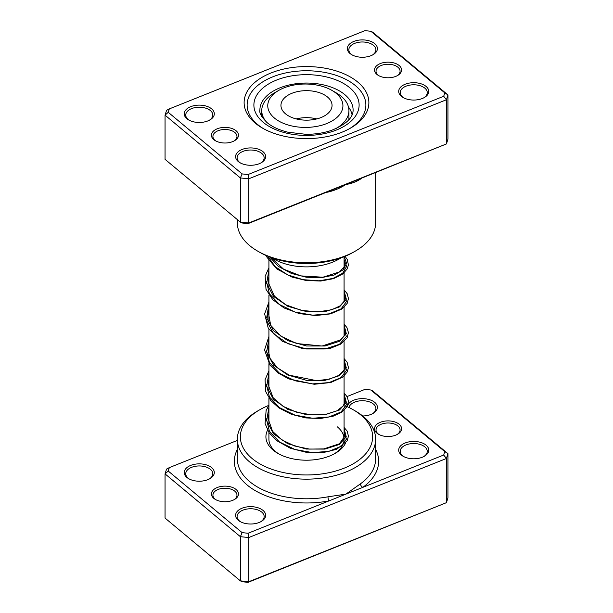 <?xml version="1.0" encoding="UTF-8"?>
<svg xmlns="http://www.w3.org/2000/svg" width="613" height="613" viewBox="0 0 613 613"><rect width="100%" height="100%" fill="white"/><g stroke="black" fill="none" stroke-linecap="round" stroke-linejoin="round"><path stroke-width="0.92" d="M399.17 65.53A13.524 7.808 180 0 1 397.615 75.499A13.524 7.808 180 0 1 378.482 75.499A13.524 7.808 180 0 1 376.926 74.418A13.524 7.808 180 0 1 380.344 63.553A13.524 7.808 180 0 1 399.17 65.53M397.055 75.805A12.022 6.942 0 0 0 400.074 71.2A12.022 6.942 0 0 0 397.937 67.246A12.022 6.942 0 0 0 384.466 64.572A12.022 6.942 0 0 0 376.022 71.2A12.022 6.942 0 0 0 378.167 75.154A12.022 6.942 0 0 0 379.049 75.805M236.074 130.753A13.524 7.808 180 0 1 234.518 140.722A13.524 7.808 180 0 1 215.385 140.722A13.524 7.808 180 0 1 213.83 139.649A13.524 7.808 180 0 1 217.247 128.784A13.524 7.808 180 0 1 236.074 130.753M233.951 141.028A12.022 6.942 0 0 0 236.978 136.431A12.022 6.942 0 0 0 234.833 132.477A12.022 6.942 0 0 0 221.362 129.803A12.022 6.942 0 0 0 212.926 136.431A12.022 6.942 0 0 0 215.063 140.385A12.022 6.942 0 0 0 215.945 141.028M357.777 82.081A62.38 36.014 180 0 1 350.605 128.056A62.38 36.014 180 0 1 262.395 128.056A62.38 36.014 180 0 1 255.223 123.098A62.38 36.014 180 0 1 270.977 72.985A62.38 36.014 180 0 1 357.777 82.081M257.698 124.562A59.369 34.274 0 0 0 263.483 128.669A59.369 34.274 180 0 1 257.698 124.562A59.369 34.274 180 0 1 247.131 105.045A59.369 34.274 0 0 0 257.698 124.562M349.517 128.669A59.369 34.274 0 0 0 365.869 105.045A59.369 34.274 0 0 0 355.302 85.521A59.369 34.274 0 0 0 288.792 72.326A59.369 34.274 0 0 0 247.131 105.045A59.369 34.274 180 0 1 288.792 72.326A59.369 34.274 180 0 1 355.302 85.521A59.369 34.274 180 0 1 365.869 105.045A59.369 34.274 180 0 1 349.517 128.669M211.631 108.861A15.034 8.682 180 0 1 209.899 119.933A15.034 8.682 180 0 1 188.643 119.933A15.034 8.682 180 0 1 186.919 118.746A15.034 8.682 180 0 1 190.712 106.67A15.034 8.682 180 0 1 211.631 108.861M209.339 120.24A13.524 7.808 0 0 0 212.803 115.029A13.524 7.808 0 0 0 210.397 110.578A13.524 7.808 0 0 0 195.24 107.574A13.524 7.808 0 0 0 185.747 115.029A13.524 7.808 0 0 0 188.153 119.474A13.524 7.808 0 0 0 189.202 120.24M374.727 43.63A15.034 8.682 180 0 1 373.003 54.71A15.034 8.682 180 0 1 351.747 54.71A15.034 8.682 180 0 1 350.015 53.515A15.034 8.682 180 0 1 353.816 41.439A15.034 8.682 180 0 1 374.727 43.63M372.443 55.017A13.524 7.808 0 0 0 375.899 49.799A13.524 7.808 0 0 0 373.493 45.354A13.524 7.808 0 0 0 358.337 42.343A13.524 7.808 0 0 0 348.843 49.799A13.524 7.808 0 0 0 351.249 54.25A13.524 7.808 0 0 0 352.306 55.017M426.081 86.433A15.034 8.682 180 0 1 424.357 97.513A15.034 8.682 180 0 1 403.101 97.513A15.034 8.682 180 0 1 401.369 96.318A15.034 8.682 180 0 1 405.17 84.242A15.034 8.682 180 0 1 426.081 86.433M423.798 97.819A13.524 7.808 0 0 0 427.253 92.601A13.524 7.808 0 0 0 424.847 88.157A13.524 7.808 0 0 0 409.691 85.146A13.524 7.808 0 0 0 400.197 92.601A13.524 7.808 0 0 0 402.603 97.046A13.524 7.808 0 0 0 403.66 97.819M262.985 151.664A15.034 8.682 180 0 1 261.253 162.736A15.034 8.682 180 0 1 239.997 162.736A15.034 8.682 180 0 1 238.273 161.541A15.034 8.682 180 0 1 242.066 149.472A15.034 8.682 180 0 1 262.985 151.664M260.694 163.043A13.524 7.808 0 0 0 264.157 157.832A13.524 7.808 0 0 0 261.751 153.38A13.524 7.808 0 0 0 246.595 150.377A13.524 7.808 0 0 0 237.101 157.832A13.524 7.808 0 0 0 239.507 162.276A13.524 7.808 0 0 0 240.557 163.043M237.361 219.607L237.361 222.856A69.139 39.922 0 0 0 249.66 245.591A69.139 39.922 0 0 0 257.606 251.085A69.139 39.922 0 0 0 355.394 251.085A69.139 39.922 0 0 0 375.639 222.856L375.639 172.59M360.513 178.636A3.004 1.916 -125.8 0 0 360.467 179.088C356.207 181.854 351.341 183.655 345.87 184.49L248.05 223.615L242.135 222.994L240.373 222.121L240.373 177.939L165.05 115.16L166.567 110.332L169.303 108.899L168.23 112.309L242.135 173.908L248.05 174.529L443.697 96.279L444.77 92.862L370.865 31.271L364.95 30.65L169.303 108.899M370.865 31.271L372.627 32.144L447.95 94.923L446.433 99.75L248.732 178.812L240.373 177.939L242.135 173.908M168.23 112.309L165.05 115.16L165.05 159.342L240.373 222.121L248.732 222.994L446.433 143.932L447.95 139.105L447.95 94.923L444.77 92.862M328.016 191.631A3.004 0.766 -100.7 0 0 327.993 192.076C334.445 190.559 340.407 188.03 345.87 184.49L446.433 143.932L446.433 99.75L443.697 96.279M248.05 223.615L248.732 222.994L248.732 178.812L248.05 174.529M355.394 251.085L353.264 252.311A66.135 38.182 180 0 1 259.736 252.311L257.606 251.085M261.751 111.934A45.845 26.466 0 0 0 260.931 114.807M272.157 257.943A45.845 26.466 0 0 0 295.137 266.057A45.845 26.466 0 0 0 340.843 257.943M352.069 114.807A45.845 26.466 0 0 0 348.49 107.068M237.361 440.41L169.303 467.627L168.23 471.045L242.135 532.636L248.05 533.256L328.928 500.913A3.004 0.766 79.3 0 1 327.993 496.806L345.87 494.139L360.467 483.818A69.139 39.922 0 0 0 375.639 458.869L375.639 439.23A69.139 39.922 180 0 1 327.127 477.335A69.139 39.922 180 0 1 249.66 461.964A69.139 39.922 180 0 1 237.361 439.23A69.139 39.922 180 0 1 257.606 411.001L259.736 409.775A66.135 38.182 0 0 0 252.135 458.516A66.135 38.182 0 0 0 344.161 468.163A66.135 38.182 0 0 0 360.865 415.032A66.135 38.182 0 0 0 353.264 409.775A66.135 38.182 0 0 0 346.031 406.166M213.83 498.384A13.524 7.808 180 0 1 217.247 487.519A13.524 7.808 180 0 1 236.074 489.488A13.524 7.808 180 0 1 234.518 499.457A13.524 7.808 180 0 1 215.385 499.457A13.524 7.808 180 0 1 213.83 498.384M233.951 499.764A12.022 6.942 0 0 0 236.978 495.166A12.022 6.942 0 0 0 234.833 491.212A12.022 6.942 0 0 0 221.362 488.538A12.022 6.942 0 0 0 212.926 495.166A12.022 6.942 0 0 0 215.063 499.12A12.022 6.942 0 0 0 215.945 499.764M376.926 433.153A13.524 7.808 180 0 1 380.344 422.288A13.524 7.808 180 0 1 399.17 424.257A13.524 7.808 180 0 1 397.615 434.234A13.524 7.808 180 0 1 378.482 434.234A13.524 7.808 180 0 1 376.926 433.153M397.055 434.54A12.022 6.942 0 0 0 400.074 429.935A12.022 6.942 0 0 0 397.937 425.981A12.022 6.942 0 0 0 384.466 423.307A12.022 6.942 0 0 0 376.022 429.935A12.022 6.942 0 0 0 378.167 433.889A12.022 6.942 0 0 0 379.049 434.54M401.369 455.053A15.034 8.682 180 0 1 405.17 442.977A15.034 8.682 180 0 1 426.081 445.168A15.034 8.682 180 0 1 424.357 456.248A15.034 8.682 180 0 1 403.101 456.248A15.034 8.682 180 0 1 401.369 455.053M423.798 456.555A13.524 7.808 0 0 0 427.253 451.337A13.524 7.808 0 0 0 424.847 446.885A13.524 7.808 0 0 0 409.691 443.881A13.524 7.808 0 0 0 400.197 451.337A13.524 7.808 0 0 0 402.603 455.781A13.524 7.808 0 0 0 403.66 456.555M347.372 406.756A15.034 8.682 180 0 1 358.344 398.948A15.034 8.682 180 0 1 374.727 402.366A15.034 8.682 180 0 1 373.003 413.446A15.034 8.682 180 0 1 362.704 415.982M372.443 413.752A13.524 7.808 0 0 0 375.899 408.534A13.524 7.808 0 0 0 373.493 404.09A13.524 7.808 0 0 0 359.203 400.94A13.524 7.808 0 0 0 348.966 407.499M238.273 520.276A15.034 8.682 180 0 1 242.066 508.2A15.034 8.682 180 0 1 262.985 510.391A15.034 8.682 180 0 1 261.253 521.471A15.034 8.682 180 0 1 239.997 521.471A15.034 8.682 180 0 1 238.273 520.276M260.694 521.778A13.524 7.808 0 0 0 264.157 516.567A13.524 7.808 0 0 0 261.751 512.116A13.524 7.808 0 0 0 246.595 509.112A13.524 7.808 0 0 0 237.101 516.567A13.524 7.808 0 0 0 239.507 521.012A13.524 7.808 0 0 0 240.557 521.778M186.919 477.473A15.034 8.682 180 0 1 190.712 465.405A15.034 8.682 180 0 1 211.631 467.596A15.034 8.682 180 0 1 209.899 478.669A15.034 8.682 180 0 1 188.643 478.669A15.034 8.682 180 0 1 186.919 477.473M209.339 478.975A13.524 7.808 0 0 0 212.803 473.765A13.524 7.808 0 0 0 210.397 469.313A13.524 7.808 0 0 0 195.24 466.309A13.524 7.808 0 0 0 185.747 473.765A13.524 7.808 0 0 0 188.153 478.209A13.524 7.808 0 0 0 189.202 478.975M345.487 443.283A40.581 23.432 180 0 1 335.196 453.344A40.581 23.432 180 0 1 277.804 453.344A40.581 23.432 180 0 1 273.137 450.118A40.581 23.432 180 0 1 267.559 430.173M268.923 432.426L268.923 439.23A37.577 21.693 0 0 0 275.612 451.582A37.577 21.693 0 0 0 278.907 453.957M353.264 409.775L355.394 411.001A69.139 39.922 180 0 1 363.34 416.503A69.139 39.922 180 0 1 375.639 439.23M237.361 449.421A72.15 41.653 180 0 0 247.192 485.044A72.15 41.653 180 0 0 328.928 500.913L443.697 455.015L444.77 451.597L370.865 390.006L372.627 390.879L447.95 453.658L447.95 497.84L446.433 502.668L248.732 581.729L240.373 580.856L242.135 581.729L248.05 582.35L248.732 581.729L248.732 537.547L240.373 536.674L240.373 580.856L165.05 518.077L165.05 473.895L166.567 469.068L169.303 467.627M242.135 532.636L240.373 536.674L165.05 473.895L168.23 471.045M444.77 451.597L447.95 453.658L446.433 458.486L446.433 502.668L248.05 582.35M443.697 455.015L446.433 458.486L248.732 537.547L248.05 533.256M370.865 390.006L364.95 389.385L347.058 396.542M268.923 405.354A66.135 38.182 0 0 0 259.736 409.775M334.093 453.957A37.577 21.693 0 0 0 344.077 439.23A37.577 21.693 0 0 0 337.388 426.878M375.639 449.421A72.15 41.653 180 0 1 362.812 487.358A3.004 1.916 54.2 0 1 360.467 483.818M271.184 114.761A37.577 21.693 0 0 0 320.997 125.443A37.577 21.693 0 0 0 339.502 96.678A37.577 21.693 0 0 0 331.909 90.379A37.577 21.693 0 0 0 278.769 90.379A37.577 21.693 0 0 0 271.184 114.761M331.909 90.379L336.162 92.831A43.592 25.164 180 0 1 344.966 100.141A43.592 25.164 180 0 1 348.927 110.631A43.592 25.164 180 0 1 335.434 128.837M266.739 122.316A43.592 25.164 180 0 1 265.72 121.121A43.592 25.164 180 0 1 261.751 110.631A43.592 25.164 180 0 1 274.517 92.831L278.769 90.379M329.725 99.268A25.554 14.75 0 0 0 301.052 91A25.554 14.75 0 0 0 280.946 105.413A25.554 14.75 0 0 0 283.275 111.558A25.554 14.75 0 0 0 311.948 119.826A25.554 14.75 0 0 0 332.054 105.413A25.554 14.75 0 0 0 329.725 99.268M316.806 118.914A25.554 14.75 0 0 0 296.194 118.914M348.812 119.819A43.592 25.164 0 0 0 348.927 117.995L348.927 110.631M361.724 178.153A69.139 39.922 180 0 1 360.467 179.088M327.993 192.076A69.139 39.922 180 0 1 326.039 192.421M344.805 94.632A46.596 26.903 0 0 0 292.6 84.272A46.596 26.903 0 0 0 259.904 109.949C259.084 112.731 261.49 116.953 267.107 122.631C272.21 126.876 279.199 130.079 288.072 132.239L305.918 134.308C315.159 134.339 323.687 133.013 331.51 130.347C346.069 124.454 353.264 117.658 353.096 109.949A46.596 26.903 0 0 0 344.805 94.632M263.253 122.339A52.611 30.374 180 0 1 276.54 80.073A52.611 30.374 180 0 1 349.747 87.743A52.611 30.374 180 0 1 336.46 130.01A52.611 30.374 180 0 1 263.253 122.339M269.751 257.062L278.486 266.44L291.305 273.398L306.347 277.229L321.411 277.674L334.3 274.976L343.119 269.835L346.606 263.322L344.23 256.678M268.923 269.751L266.678 283.382L273.513 296.363L287.88 306.331L306.5 311.611L325.12 311.603L339.487 306.914L346.33 299.213L344.077 290.861M268.923 304.117L266.678 317.749L273.513 330.729L287.888 340.69L306.5 345.977L325.12 345.97L339.487 341.28L346.322 333.579L344.077 325.219M268.923 338.483L266.678 352.115L273.513 365.087L287.88 375.056L306.5 380.336L325.12 380.328L339.487 375.639L346.322 367.938L344.077 359.586M268.923 372.842L266.678 386.474L273.513 399.454L287.88 409.415L306.5 414.702L325.112 414.695L339.487 410.005L346.322 402.304L344.077 393.952M268.923 407.208L266.67 420.802L273.459 433.751L287.742 443.72L306.285 449.038L324.882 449.091L339.303 444.479L346.268 436.831L344.077 428.518M267.896 256.318L275.283 266.755L287.673 274.862L303.083 279.681L319.036 280.815L332.982 278.417L342.682 273.237L346.59 266.44L344.077 259.491M266.425 281.359L269.421 293.842L279.605 304.607L295.006 312.04L312.638 315.166L329.074 313.856L341.135 308.829L346.483 301.527L344.077 293.849M268.923 307.113L266.678 320.737L273.521 333.717L287.888 343.678L306.5 348.966L325.12 348.958L339.487 344.268L346.322 336.568L344.077 328.216M266.425 350.069L269.413 362.559L279.589 373.325L294.991 380.765L312.622 383.891L329.066 382.581L341.135 377.554L346.483 370.26L344.077 362.574M266.425 384.435L269.413 396.925L279.589 407.691L294.991 415.124L312.622 418.258L329.066 416.947L341.135 411.921L346.483 404.626L344.077 396.94M266.425 418.809L269.398 431.261L279.52 442.004L294.845 449.444L312.415 452.609L328.844 451.36L340.966 446.402L346.437 439.161L344.077 431.521M237.361 439.23L237.361 458.869A69.139 39.922 0 0 0 249.66 481.596A69.139 39.922 0 0 0 327.993 496.806M344.077 256.732L344.077 268.839M344.077 272.908L344.077 301.519M344.077 307.274L344.077 335.886M344.077 341.64L344.077 406.296M344.077 410.365L344.077 439.23M268.923 258.571L268.923 286.616M268.923 294.976L268.923 320.982M268.923 329.334L268.923 355.341M268.923 363.701L268.923 389.707M268.923 398.067L268.923 424.073M271.306 257.644L283.543 269.153L300.868 275.896L322.913 277.206L339.395 271.973L344.169 266.962L344.828 264.065L344.077 261.169M268.923 276.08L268.195 282.309L274.386 296.133L285.957 304.868L301.274 310.347L317.572 311.925L331.871 309.741L340.077 305.872L344.268 301.121L344.828 298.539L344.077 295.535M268.923 310.446L268.402 312.791L270.701 325.311L280.838 336.139L296.692 343.541L322.055 346.023L340.544 339.893L344.146 335.748L344.828 332.974L344.077 329.894M268.923 344.797L268.172 350.031L270.065 358.398L277.413 367.838L289.328 375.217L316.714 380.673L329.319 379.171L338.851 375.409L344.161 370.068L344.828 367.302L344.077 364.26M268.923 379.163L268.172 384.703L273.176 397.791L283.129 406.358L296.784 412.288L312.002 414.917L326.369 414.158L337.081 410.764L343.38 405.76L344.828 401.691L344.077 398.626M268.923 413.53L268.172 418.848L272.547 431.322L281.788 439.873L294.753 446.019L309.504 449.091L323.825 448.908L339.418 443.781L344.828 436.05L344.077 432.939M266.272 255.621L267.076 257.422L276.792 268.908L291.957 277.061L306.385 280.547L320.814 281.022L333.487 278.654L342.905 273.896L347.326 268.724L348.406 264.893L347.234 259.414L345.027 256.349M268.923 267.712L265.153 276.248L266.004 289.282L272.785 299.703L284.125 307.987L299.343 313.611L315.634 315.557L330.522 313.871L341.824 309.052L347.165 303.412L348.437 298.623L347.264 293.842L344.077 289.78M268.923 302.079L264.632 313.933L268.272 328.315L282.317 341.349L302.968 348.736L330.599 348.215L340.874 344.039L347.104 337.886L348.429 332.614L346.897 327.541L344.077 324.139M268.923 336.445L264.563 349.847L269.889 365.064L277.957 372.88L288.746 378.895L314.231 384.267L330.744 382.535L342.859 377.026L347.31 371.846L348.429 367.539L347.111 362.275L344.077 358.505M268.923 370.804L265.061 379.754L265.766 391.699L270.701 400.465L278.93 407.936L291.474 414.334L305.826 417.928L320.262 418.51L333.005 416.265L341.847 412.128L347.219 406.396L348.429 401.377L347.341 397.086L344.077 392.872M268.923 405.17L266.119 410.549L265.084 423.606L269.076 432.663L276.57 440.555L290.363 448.279L306.676 452.402L322.959 452.647L336.652 449.298L347.15 440.885L348.437 436.111L347.127 431.016L344.077 427.445M261.751 110.631L261.751 116.47"/></g></svg>
